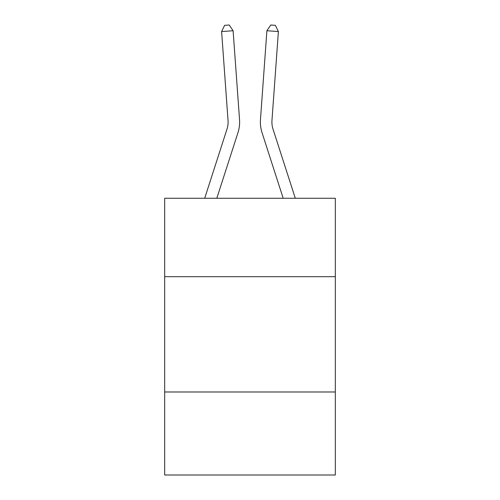 <?xml version="1.0" encoding="UTF-8"?>
<svg xmlns="http://www.w3.org/2000/svg" width="500" height="500" viewBox="0 0 500 500"><rect width="100%" height="100%" fill="white"/><g stroke="black" fill="none" stroke-linecap="round" stroke-linejoin="round"><path stroke-width="0.75" d="M164.675 276.675L335.325 276.675L335.325 198.263L164.675 198.263L164.675 475L335.325 475L335.325 391.981L164.675 391.981M335.325 391.981L335.325 276.675M239.531 119.575L233.106 30.731L239.531 119.575A34.594 34.594 0 0 1 237.956 132.681L216.812 198.263M295.3 198.263L273.019 129.144A23.062 23.062 0 0 1 271.969 120.406L278.394 31.562L266.894 30.731L260.469 119.575A34.594 34.594 0 0 0 262.044 132.681L283.188 198.263M204.7 198.263L226.981 129.144A23.062 23.062 0 0 0 228.031 120.406L221.606 31.562L224.625 25.331L229.225 25L233.106 30.731L221.606 31.562M226.981 129.144A23.062 23.062 0 0 0 228.031 120.406A23.062 23.062 0 0 1 226.981 129.144A23.062 23.062 0 0 0 228.031 120.406A23.062 23.062 0 0 1 226.981 129.144M278.394 31.562L275.375 25.331L270.775 25L266.894 30.731L260.469 119.575M273.019 129.144A23.062 23.062 0 0 1 271.969 120.406A23.062 23.062 0 0 0 273.019 129.144A23.062 23.062 0 0 1 271.969 120.406A23.062 23.062 0 0 0 273.019 129.144"/></g></svg>
